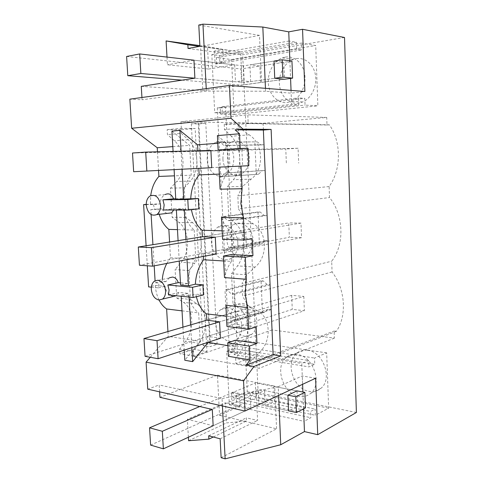 <?xml version="1.0" encoding="UTF-8"?>
<svg xmlns="http://www.w3.org/2000/svg" width="483" height="483" viewBox="0 0 483 483"><rect width="100%" height="100%" fill="white"/><g stroke="black" fill="none" stroke-linecap="round" stroke-linejoin="round"><path stroke-width="0.36" stroke-dasharray="2.42 1.81" d="M150.147 195.893L165.095 194.564C161.902 196.448 160.29 199.557 160.259 203.886L153.443 204.581L146.222 204.611M146.222 204.357L160.259 203.886M173.717 210.002L174.097 208.795L163.489 209.978M153.443 204.581L154.681 209.556L161.751 208.783C163.224 211.156 165.059 212.689 167.251 213.377M175.74 198.761L182.816 198.682L175.776 199.37M182.816 198.682C183.425 188.968 186.239 181.137 191.256 175.19L174.454 175.836M150.448 203.935L150.72 195.591M159.064 300.046C156.915 295.753 155.665 290.875 155.315 285.423L148.607 286.896M146.114 245.762L147.327 265.795M157.464 151.807L158.557 170.499M141.942 97.5L142.08 99.77L129.855 99.16M344.518 37.493L242.671 54.778L214.47 51.023L222.808 49.526L200.542 46.465L202.812 90.575L141.271 86.342M222.808 49.526L223.43 62.379L219.837 61.957L219.524 55.575L211.814 54.597L214.718 112.732L222.337 112.998L222.029 106.707L225.591 106.864L227.3 142.207L217.634 142.328L219.88 142.159L224.094 145.588L227.052 145.383L228.387 172.811L225.434 172.926L221.594 176.766L219.354 176.85L217.634 142.328M329.34 124.813L236.887 123.056L224.239 124.258L238.131 124.487L248.196 123.551L247.803 114.827L180.944 121.686L263.108 123.286L326.737 117.447L326.997 125.006L329.34 124.813C341.59 142.02 341.354 169.762 329.122 186.547L329.503 197.547C343.848 215.026 344.747 244.67 331.7 261.188L332.069 271.953C345.315 288.943 347.186 315.598 336.397 331.296L334.109 331.012L334.351 338.136L272.074 329.967L271.192 309.621L268.337 309.307L264.593 312.217L262.432 311.97L261.037 280.744L263.211 280.913L267.256 284.596L270.118 284.831L268.204 240.751L265.33 240.649L261.569 243.909L259.389 243.818L257.97 211.983L260.15 211.989L264.231 215.448L267.105 215.472L265.155 170.511L262.269 170.632L258.477 174.254L256.286 174.333L254.837 141.863L227.3 142.207L228.948 176.192L219.354 176.85M256.286 174.333L228.948 176.192L230.862 215.581L221.347 216.849L223.581 216.873L227.765 220.562L230.705 220.604L232.009 247.465L229.075 247.332L225.259 250.762L223.031 250.653L221.347 216.849M257.97 211.983L230.862 215.581L232.474 248.878L223.031 250.653M259.389 243.818L232.474 248.878L234.346 287.476L224.987 289.836L227.203 290.041L231.357 293.984L234.279 294.268L235.559 320.573L232.643 320.205L228.845 323.236L226.636 322.952L224.987 289.836M261.037 280.744L234.346 287.476L235.927 320.102L226.636 322.952M262.432 311.97L235.927 320.102L237.539 353.387L234.17 354.613L308.885 366.881L314.753 364.321L314.518 358.03L326.677 352.868L328.651 408.195L315.357 415.295L315.127 409.083L310.593 411.45L310.835 417.717L304.042 421.345L301.766 363.445L308.643 360.523L308.885 366.881M356.394 412.482L258.145 392.691L232.009 404.265L240.093 406.052L239.532 394.388L236.193 395.831L236.477 401.627L229.334 404.784L226.654 351.286L233.887 348.732L234.17 354.613M240.093 406.052L219.548 415.338L217.477 375.11L159.933 397.316M159.607 391.84L159.197 384.969L147.75 389.177M150.273 357.281L168.223 336.373L200.191 341.336L184.802 360.233M167.945 331.555L168.223 336.373M217.133 344.288L205.782 123.262L198.272 123.129L209.99 346.691L217.133 344.288L210.334 343.232L203.162 345.605L209.99 346.691M151.378 287.168L158.382 287.85L159.034 283.074L155.194 282.724L155.079 280.768M154.186 265.855L152.924 244.676M151.125 214.603L150.823 209.544L154.681 209.556M174.097 208.795L183.377 208.807L176.349 209.598L176.373 210.008M198.887 208.819L176.349 209.598M150.823 209.544L161.751 208.783M183.377 208.807C185.043 218.238 188.654 225.326 194.208 230.059L177.472 229.624M159.215 214.319L157.899 208.777M221.492 217.519C223.557 223.327 226.394 227.819 230.005 230.989L222.156 230.789M191.28 208.813L191.425 209.682M226.871 166.732L227.215 173.808L219.33 174.115M227.215 173.808C223.931 177.81 221.552 182.942 220.085 189.191M181.059 151.209L182.049 169.261M198.815 168.374L229.896 166.653L229.117 150.491L197.915 151.306L197.885 150.781M173.083 151.408L174.109 169.678M171.942 131.11L189.656 145.365L191.256 175.19M172.811 146.609L189.656 145.365M155.315 285.423L165.071 286.353C166.098 291.998 168.899 295.361 173.482 296.435M158.382 287.85L165.071 286.353M217.41 135.596L225.7 142.708L217.797 143.294M265.457 88.335L265.584 91.233L291.152 93.153L304.882 91.498M265.584 91.233L206.362 91.094L142.08 99.77M206.235 88.637L206.362 91.094M167.009 57.091L167.438 64.776L208.632 69.039L207.503 46.676L228.857 50.407L229.027 53.903L240.637 51.892L241.971 80.824L235.499 81.736L194.891 78.198L244.229 82.496L274.736 78.264L250.671 81.603L241.971 80.824M208.632 69.039L234.708 64.867L193.949 60.188L167.438 64.776M202.812 90.575L284.499 79.236L283.823 62.337L274.024 61.069L243.468 65.875L244.229 82.496M198.797 25.031L259.522 35.386L261.563 82.581M259.522 35.386L200.542 46.465M214.47 51.023L215.104 63.75L223.43 62.379M215.104 63.75L216.656 63.925L301.609 49.966L296.713 49.194L296.447 42.244L289.088 40.995L291.581 104.364L298.844 104.763L298.579 97.916L304.791 98.333L305.045 105.107L317.862 105.807L315.707 45.505L301.35 43.072L301.609 49.966M219.837 61.957L296.713 49.194M219.524 55.575L296.447 42.244M211.814 54.597L289.088 40.995M214.718 112.732L291.581 104.364M222.337 112.998L298.844 104.763M222.029 106.707L298.579 97.916M216.656 63.925L216.342 57.658L231.532 59.524L234.14 114.556L220.574 114.109L220.266 107.938L217.29 107.812L225.591 106.864M220.266 107.938L304.791 98.333M217.29 107.812L229.419 352.071L237.539 353.387M254.837 141.863L219.88 142.159M258.477 174.254L221.594 176.766M260.15 211.989L223.581 216.873M261.569 243.909L225.259 250.762M263.211 280.913L227.203 290.041M264.593 312.217L228.845 323.236M232.009 404.265L231.435 392.703L232.878 392.093L233.156 397.799L247.26 391.689L244.851 340.835L231.955 345.297L232.238 351.069L229.419 352.071M232.238 351.069L314.753 364.321M233.887 348.732L308.643 360.523M226.654 351.286L301.766 363.445M229.334 404.784L304.042 421.345M236.477 401.627L310.835 417.717M236.193 395.831L310.593 411.45M232.878 392.093L315.127 409.083M231.435 392.703L239.532 394.388M221.129 457.715L276.572 428.801L219.548 415.338M276.572 428.801L274.718 386.032L273.807 386.436L297.015 390.88L297.631 406.281L288.538 410.828L258.96 404.494L213.154 425.746L187.374 419.31L225.507 402.689L226.527 422.921L246.517 420.989L246.372 417.843L257.608 420.445L256.401 394.17L250.103 392.89L212.297 409.427L258.266 389.322L258.96 404.494M217.477 375.11L274.718 386.032M256.401 394.17L264.527 390.56L287.892 395.179L258.266 389.322M188.382 437.236L187.374 419.31M222.434 405.955L222.059 398.578L159.197 384.969M278.619 395.426L278.244 386.696L302.267 375.931L315.604 378.261M278.244 386.696L222.059 398.578M228.405 356.297L235.644 346.842L227.873 345.641M182.031 310.853L198.664 312.887L200.191 341.336M168.41 294.914L178.819 292.432L188.038 293.362C189.668 302.43 193.212 308.939 198.664 312.887M178.819 292.432L176.923 295.596L173.705 296.459M205.782 123.262L198.863 123.938L191.328 123.811L198.272 123.129M191.328 123.811L203.162 345.605M198.863 123.938L210.334 343.232M169.563 277.719L165.983 281.559L159.034 283.074M155.194 282.724L162.155 281.221L165.983 281.559M162.155 281.221L162.288 279.271M166.792 263.446L170.481 257.777L169.575 242.007M194.208 230.059L195.778 259.299C190.857 265.789 188.092 273.849 187.489 283.479L180.582 285.055M178.088 240.643L179.235 261.061M184.271 209.616L184.295 210.027M185.907 239.393L187.018 259.576M203.452 256.431L203.283 253.327L233.808 247.64L233.048 231.846L202.413 236.748L288.768 222.923L289.347 237.292L139.442 265.227M170.481 257.777L195.778 259.299M225.7 142.708L226.044 149.718M197.915 151.306L210.872 150.454L241.886 149.67L229.117 150.491M198.809 168.289L229.896 166.653M231.152 254.541L231.484 261.448L223.659 260.977M252.162 238.68L230.343 237.944L230.005 230.989M203.283 253.327L216.136 254.004L246.463 248.208L233.808 247.64M222.578 239.26L230.343 237.944M222.923 158.949C222.844 151.167 225.531 145.612 230.977 142.286C238.85 137.715 249.101 145.993 249.343 157.482C249.379 165.071 246.813 170.529 241.645 173.862C233.537 178.861 223.176 170.39 222.923 158.949M241.886 149.67L242.647 166.061M289.878 60.81L290.573 78.409M291.044 90.387L291.152 93.153M260.591 82.496L259.878 66.032L249.922 64.861L274.024 61.069M250.671 81.603L249.922 64.861M199.896 46.283L240.637 51.892M188.062 48.505L229.027 53.903M199.437 46.368L228.857 50.407M199.859 45.619L207.503 46.676M234.708 64.867L235.499 81.736M259.878 66.032L283.823 62.337M258.145 392.691L242.671 54.778M307.593 350.284C303.578 349.752 300.064 350.646 297.045 352.982C284.632 361.719 293.175 389.087 309.174 391.369C313.636 392.16 317.536 391.158 320.869 388.368C332.98 379.095 323.284 351.612 307.593 350.284M263.108 123.286L264.038 144.725L227.052 145.383M257.034 141.706L261.14 144.924L264.038 144.725M296.393 58.63C305.304 57.151 314.01 64.734 315.544 75.644C317.168 86.529 311.287 98.351 302.702 101.985L298.108 103.217C288.943 104.25 280.665 96.057 279.53 85.177C278.293 74.322 284.427 62.669 293.38 59.409L296.393 58.63M216.342 57.658L301.35 43.072M220.574 114.109L305.045 105.107M261.14 144.924L224.094 145.588M176.724 297.969L190.387 299.442L188.799 270.571L175.112 269.556L176.724 297.969L183.462 302.334C193.49 308.287 194.643 329.949 185.629 341.203L179.628 349.118L179.893 353.767L193.411 349.287L193.828 356.852L259.323 368.294L258.948 360.143L334.109 331.012M272.074 329.967L193.828 356.852M271.192 309.621L235.559 320.573M270.118 284.831L234.279 294.268M268.204 240.751L232.009 247.465M267.105 215.472L230.705 220.604M265.155 170.511L228.387 172.811M180.944 121.686L181.385 129.758L167.166 129.655L167.45 134.606L174.441 140.819C184.844 149.513 186.046 172.153 176.712 181.493L170.487 188.153L172.141 217.229L179 222.494C189.215 229.793 190.393 251.933 181.222 262.251L175.112 269.556M262.269 170.632L225.434 172.926M264.231 215.448L227.765 220.562M265.33 240.649L229.075 247.332M267.256 284.596L231.357 293.984M268.337 309.307L232.643 320.205M231.955 345.297L314.518 358.03M233.156 397.799L315.357 415.295M220.151 438.805L257.608 420.445M264.527 390.56L265.215 405.835L288.538 410.828M273.807 386.436L274.459 401.476L265.215 405.835M303.565 408.89L302.901 392.003M302.599 384.299L302.267 375.931M274.459 401.476L297.631 406.281M213.154 425.746L250.828 408.268L225.507 402.689M250.828 408.268L250.103 392.89M188.575 440.738L226.527 422.921M213.293 437.006L246.517 420.989M208.692 435.799L246.372 417.843M235.324 340.219L235.644 346.842M207.974 342.344L207.66 336.367L220.417 338.257L250.2 328.482L237.63 326.81L207.66 336.367M256.183 326.834L234.533 324.021L226.919 326.399M225.863 305.196C227.879 310.611 230.663 314.626 234.207 317.24L234.533 324.021M234.207 317.24L226.412 316.287M196.376 296.695L195.887 294.153L189.016 295.856L189.082 297.087M190.61 324.914L191.86 347.633M236.887 311.366L249.47 312.821L219.584 321.835L303.813 296.435L291.69 295.324L206.802 320.175L236.887 311.366L237.63 326.81M189.016 295.856L181.143 295.041L181.21 296.26M182.942 327.16L184.234 350.139M188.038 293.362L181.143 295.041M203.446 294.92L195.887 294.153M187.489 283.479L180.461 282.851M231.484 261.448C228.26 265.843 225.923 271.217 224.486 277.568M226.883 239.52C226.756 232.842 228.918 227.946 233.374 224.818C241.198 219.324 252.905 228.35 253.116 240.456C253.213 246.946 251.154 251.752 246.94 254.867C238.88 260.796 227.101 251.522 226.883 239.52M216.136 254.004L301.543 237.672L300.981 223.116L215.279 237.183L245.72 232.184L233.048 231.846M245.72 232.184L246.463 248.208M207.147 159.571C207.044 151.596 209.737 145.896 215.213 142.485C223.134 137.8 233.5 146.295 233.778 158.086C233.838 165.874 231.266 171.477 226.068 174.888C217.905 180.002 207.442 171.302 207.147 159.571M297.244 354.474C293.199 353.906 289.655 354.812 286.618 357.172C274.127 366.017 282.796 393.905 298.917 396.326C303.421 397.153 307.351 396.157 310.708 393.331C322.91 383.943 313.069 355.893 297.244 354.474M253.195 223.792L235.487 223.478L228.809 217.863L244.012 218.038L253.195 223.792C267.274 231.417 268.294 256.401 255.157 267.039L246.662 274.845L241.971 283.509L331.7 261.188M332.069 271.953L242.569 296.133L241.971 283.509M244.012 218.038L238.433 208.771L329.503 197.547M329.122 186.547L237.817 195.832L238.433 208.771M236.887 123.056L239.822 128.188L249.156 134.811C263.464 143.668 264.509 169.261 251.166 179.145L242.538 186.444L237.817 195.832M248.196 123.551L326.997 125.006M326.737 117.447L247.803 114.827M334.351 338.136L259.323 368.294M238.131 124.487L249.095 358.519L258.954 360.155M249.095 358.519L235.915 363.512L235.674 358.555L250.683 361.085L259.051 352.789C271.995 341.439 270.993 317.047 257.137 310.593L239.568 308.619C244.374 312.308 247.061 318.448 247.622 327.033M336.397 331.296L248.292 365.661L235.915 363.512M250.683 361.085L248.292 365.661M246.662 274.845L231.532 273.728L233.011 304.036L248.099 305.667L242.569 296.133M248.099 305.667L257.137 310.593M285.375 57.091C294.364 55.569 303.167 63.297 304.737 74.43C306.397 85.545 300.48 97.614 291.829 101.327L287.192 102.583C277.954 103.64 269.599 95.29 268.427 84.199C267.159 73.132 273.324 61.244 282.338 57.9L285.375 57.091M234.14 114.556L317.862 105.807M231.532 59.524L315.707 45.505M247.26 391.689L328.651 408.195M244.851 340.835L326.677 352.868M190.387 299.442L197.082 303.861C202.003 307.411 204.762 313.286 205.36 321.485L201.145 241.82C201.423 250.272 199.34 257.379 194.891 263.138L181.222 262.251M193.411 349.287L206.947 351.527L205.366 321.593C205.637 329.877 203.584 337.128 199.213 343.347L193.236 351.413L179.628 349.118M206.947 351.527L193.496 356.134L193.236 351.413M193.496 356.134L179.893 353.767M170.487 188.153L184.264 187.827L185.883 217.38L192.711 222.735C197.722 226.974 200.53 233.301 201.139 241.705L196.829 160.205C197.118 168.833 194.993 175.782 190.465 181.065L176.712 181.493M181.276 133.38L188.231 139.708C193.339 144.677 196.207 151.469 196.822 160.09L195.156 128.478L181.004 128.351L181.276 133.38L167.45 134.606M181.385 129.758L195.156 128.478M237.835 243.209C237.956 249.868 235.891 254.782 231.653 257.964C223.544 264.008 211.651 254.469 211.397 242.164C211.24 235.33 213.408 230.313 217.887 227.119C225.754 221.51 237.588 230.796 237.835 243.209M215.545 322.873C215.37 316.981 217.109 312.567 220.755 309.633C228.393 303.239 241.572 313.407 241.802 326.327C241.941 332.056 240.292 336.373 236.857 339.283C228.978 346.106 215.762 335.631 215.545 322.873M167.166 129.655L181.004 128.351M184.264 187.827L190.465 181.065M185.883 217.38L172.141 217.229M188.799 270.571L194.891 263.138M249.47 312.821L250.2 328.482M230.759 318.291C230.608 312.537 232.347 308.22 235.97 305.334C243.577 299.062 256.618 308.921 256.805 321.527C256.932 327.112 255.284 331.338 251.866 334.2C244.03 340.901 230.94 330.746 230.759 318.291M231.532 273.728L237.521 265.898C241.892 259.83 243.957 252.361 243.704 243.498M235.487 223.478C240.389 227.928 243.13 234.563 243.698 243.378M242.538 186.444L227.294 186.806L228.809 217.863M249.156 134.811L231.309 136.242C236.308 141.489 239.103 148.637 239.683 157.7M239.689 157.82C239.948 166.876 237.847 174.17 233.392 179.706L227.294 186.806M231.309 136.242L224.498 129.547L239.822 128.188M224.239 124.258L224.498 129.547M247.628 327.154C247.87 335.83 245.847 343.455 241.548 350.03L235.674 358.555M233.011 304.036L239.568 308.619M133.658 171.719L211.747 167.692M132.505 153.014L285.779 149.012L286.371 163.683M210.872 150.454L298.089 148.245L298.663 163.109M298.089 148.245L285.779 149.012M301.543 237.672L289.347 237.292M300.981 223.116L288.768 222.923M145.069 356.321L292.257 309.398L304.368 310.69L220.417 338.257M291.69 295.324L292.257 309.398M303.813 296.435L304.368 310.69M291.949 61.087L240.902 68.96L241.651 85.074L284.499 79.236M193.949 60.188L243.468 65.875M126.606 56.475L240.902 68.96M182 80.154L241.651 85.074M297.015 390.88L255.386 382.91L256.062 397.66L305.485 407.906M199.733 406.517L255.386 382.91M150.618 445.103L256.062 397.66M197.082 303.861L183.462 302.334M199.213 343.347L185.629 341.203M188.231 139.708L174.441 140.819M192.711 222.735L179 222.494M255.157 267.039L237.521 265.898M251.166 179.145L233.392 179.706M259.051 352.789L241.548 350.03M169.062 278.009L154.494 281.118M176.923 295.596L176.313 295.747M215.213 142.485L230.977 142.286M226.068 174.888L241.645 173.862M297.045 352.982L286.618 357.172M320.869 388.368L310.708 393.331M291.829 101.327L302.702 101.985M282.338 57.9L293.38 59.409M217.887 227.119L233.374 224.818M231.653 257.964L246.94 254.867M220.755 309.633L235.97 305.334M236.857 339.283L251.866 334.2"/><path stroke-width="0.72" d="M160.567 205.269C159.1 197.233 155.629 194.106 150.147 195.893C147.43 197.77 146.126 200.91 146.246 205.311C147.707 213.359 151.209 216.456 156.752 214.603C159.396 212.725 160.67 209.616 160.567 205.269M188.358 210.039L163.489 209.978L164.172 204.895L162.904 199.811L187.79 199.564L188.358 210.039L198.887 208.819L198.338 198.513L175.776 199.37L174.109 169.678M165.095 194.564C168.941 192.886 171.755 194.293 173.536 198.785L162.904 199.811M146.222 204.611L143.614 204.617L146.222 204.357M167.251 213.377L171.598 212.87L173.717 210.002M187.79 199.564L198.338 198.513M173.536 198.785L175.74 198.761M174.454 175.836L158.901 176.434C154.542 181.312 151.813 187.7 150.72 195.591M143.614 204.617L146.114 245.762M147.327 265.795L148.607 286.896L151.378 287.168M206.235 88.637L202.945 24.15L262.83 27.036L288.743 31.854L302.551 29.288L344.518 37.493L356.394 412.482L317.717 434.676L315.604 378.261L244.996 411.027L147.75 389.177L146.083 362.153L243.553 380.827L253.967 366.482L280.695 355.917L271.114 129.402L243.003 129.148L230.995 118.263L229.425 85.443L129.855 99.16L131.648 128.261L157.229 147.756L157.464 151.807M158.557 170.499L158.901 176.434M194.891 78.198L140.861 73.488L127.79 75.686L126.606 56.475L139.69 53.951L193.949 60.188L194.891 78.198L141.271 86.342L141.942 97.5M163.369 448.84L150.618 445.103L149.549 427.811L162.318 431.283L163.369 448.84L213.154 425.746L212.297 409.427L159.933 397.316L159.607 391.84M146.083 362.153L150.273 357.281M159.064 300.046C161.068 303.958 163.592 306.928 166.629 308.969L167.945 331.555M155.079 280.768L154.186 265.855M152.924 244.676L151.125 214.603M177.472 229.624L168.851 229.401C164.534 225.929 161.322 220.9 159.215 214.319M243.003 129.148L235.118 129.836L239.526 133.773L240.208 148.456L248.039 148.269L248.836 165.711L218.986 167.148L220.085 189.191L242.092 188.726L240.866 203.494L243.444 217.755M243.45 217.755L244.489 240.039L222.578 239.26L221.492 217.519L243.45 217.761M222.156 230.789L202.069 230.264C196.726 225.67 193.176 218.811 191.425 209.682M219.33 174.115L199.153 174.888C194.148 180.884 191.34 188.787 190.731 198.598M197.885 150.781L197.571 144.785L179.911 130.374L181.059 151.209M182.049 169.261L183.703 199.286M199.153 174.888L198.815 168.374M173.083 151.408L171.942 131.11L179.911 130.374M157.229 147.756L172.811 146.609M131.648 128.261L230.995 118.263M217.797 143.294L197.571 144.785M239.526 133.773L217.41 135.596L218.123 149.911L248.039 148.269M229.425 85.443L304.882 91.498L302.551 29.288M202.945 24.15L198.797 25.031L199.896 46.283L188.062 48.505L187.863 44.774L166.098 40.934L167.009 57.091M284.499 79.236L274.736 78.264L274.024 61.069L282.211 59.783L291.949 61.087L292.613 78.131L284.499 79.236M317.717 434.676L304.459 431.597L280.732 444.74L225.132 458.85L221.129 457.715L220.151 438.805L208.692 435.799L208.867 439.138L188.575 440.738L188.382 437.236M295.813 396.742L304.882 392.383L297.015 390.88L287.892 395.179L288.538 410.828L296.447 412.524L295.813 396.742L287.892 395.179M225.132 458.85L222.434 405.955M244.996 411.027L243.553 380.827M253.967 366.482L246.252 365.142L250.091 359.926L228.405 356.297L227.734 342.797L235.324 340.219L256.944 343.419L256.183 326.834L248.66 329.309L226.919 326.399L225.863 305.196L247.646 307.593L248.66 329.309M227.873 345.641L207.974 342.344M184.234 350.139L184.802 360.233L192.632 361.646L207.98 342.55M166.629 308.969L182.031 310.853M151.324 289.438C152.091 295.427 154.638 298.959 158.961 300.04L162.463 299.104C164.643 297.371 165.675 294.63 165.554 290.869C164.751 284.765 162.161 281.215 157.79 280.231L154.494 281.118C152.248 282.857 151.191 285.634 151.324 289.438M180.461 282.851L178.269 282.658C177.074 279.295 175.184 277.435 172.594 277.073L169.563 277.719M162.288 279.271C162.843 273.493 164.341 268.216 166.792 263.446M169.575 242.007L168.851 229.401M176.373 210.008L178.088 240.643M179.235 261.061L180.582 285.055L188.461 285.779L187.018 259.576M184.295 210.027L185.907 239.393M192.566 287.294L193.122 297.516L168.41 294.914L169.092 290.054L167.836 284.988L192.566 287.294L202.914 284.855L195.349 284.185L188.461 285.779M195.349 284.185C195.953 274.459 198.706 266.32 203.627 259.769L203.452 256.431M138.313 247.012L151.439 247.658L152.55 266.169L139.442 265.227L138.313 247.012L202.413 236.748L202.069 230.264M244.489 240.039L252.162 238.68L252.941 255.682L245.292 257.258L246.324 279.295L245.116 293.972L247.646 307.586M250.091 359.926L249.445 346.1L256.944 343.419M235.118 129.836L263.368 130.054L273.112 354.721L246.252 365.142M241.035 166.122L242.092 188.732M248.836 165.711L218.986 167.148M210.872 150.454L211.747 167.692L133.658 171.719L132.505 153.014L145.709 152.103L210.872 150.454M223.659 260.977L203.627 259.769M252.941 255.682L231.152 254.541L223.412 256.062L224.486 277.568L246.324 279.289M202.413 236.748L215.279 237.183L216.136 254.004L152.55 266.169M271.114 129.402L263.368 130.054M240.208 148.456L218.123 149.911M288.743 31.854L289.878 60.81M290.573 78.409L291.044 90.387M262.83 27.036L265.457 88.335M187.863 44.774L199.437 46.368M166.098 40.934L199.859 45.619M304.459 431.597L303.565 408.89M302.901 392.003L302.599 384.299M280.732 444.74L278.619 395.426M208.867 439.138L213.293 437.006M249.445 346.1L227.734 342.797M226.412 316.287L206.47 313.841C201.61 310.327 198.241 304.61 196.376 296.695M143.97 338.571L157.017 340.696L158.098 358.724L145.069 356.321L143.97 338.571L206.802 320.175L206.47 313.841M206.802 320.175L219.584 321.835L220.417 338.257L158.098 358.724M189.082 297.087L190.61 324.914M191.86 347.633L192.632 361.646M181.21 296.26L182.942 327.16M280.695 355.917L273.112 354.721M193.122 297.516L203.446 294.92L202.914 284.855M178.269 282.658L167.836 284.988M245.292 257.258L223.412 256.062M145.709 152.103L146.85 171.115M151.439 247.658L215.279 237.183M157.017 340.696L219.584 321.835M292.613 78.131L282.911 77.129L282.211 59.783M127.79 75.686L182 80.154M282.911 77.129L274.736 78.264M139.69 53.951L140.861 73.488M304.882 392.383L305.485 407.906L296.447 412.524M162.318 431.283L212.297 409.427M149.549 427.811L199.733 406.517M171.598 212.87L156.752 214.609M176.313 295.747L162.463 299.104"/></g></svg>
